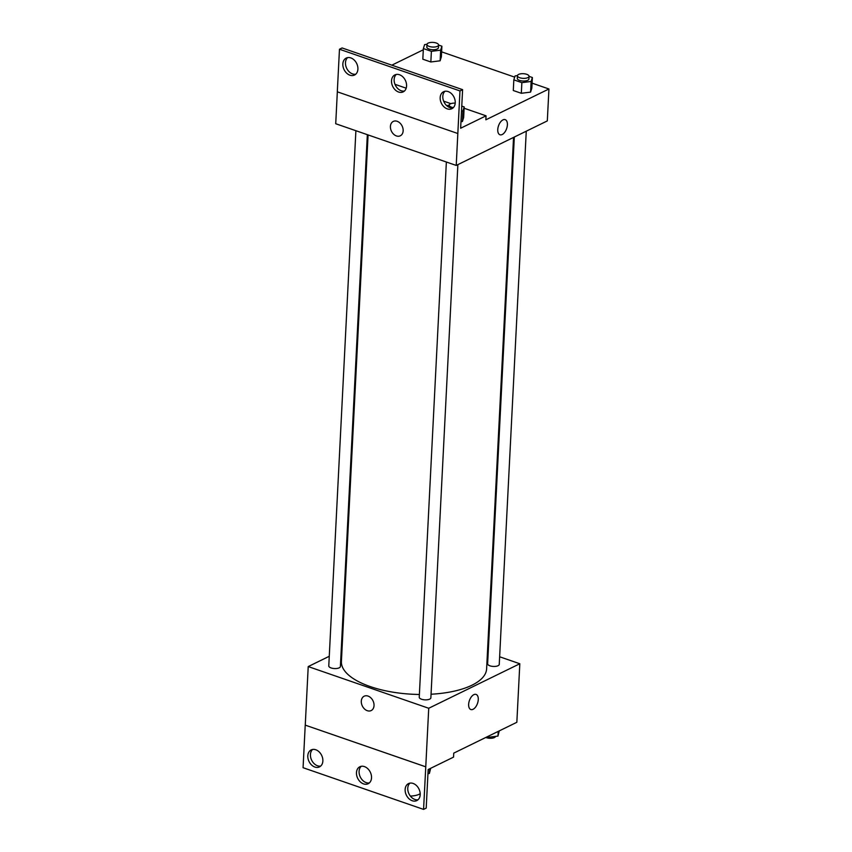<?xml version="1.0" encoding="UTF-8"?>
<svg xmlns="http://www.w3.org/2000/svg" width="852" height="852" viewBox="0 0 852 852"><rect width="100%" height="100%" fill="white"/><g stroke="black" fill="none" stroke-linecap="round" stroke-linejoin="round"><path stroke-width="1.28" d="M410.355 796.077A14.537 5.826 2.9 0 0 420.196 793.723M499.634 656.775L519.816 663.751L516.845 722.294L453.754 753.125L453.552 757.119L428.162 769.526L426.202 808.111L423.572 809.4L425.766 766.811L305.229 725.127L425.734 766.821M423.572 809.4L303.067 767.705L305.229 725.127M519.816 663.751L428.726 708.268L308.222 666.573L305.261 725.116M308.222 666.573L329.266 656.285M341.215 650.449L341.993 650.076M355.891 130.707L328.776 665.923A5.815 2.332 2.9 0 0 334.474 668.554A5.815 2.332 2.9 0 0 340.395 666.52L367.34 134.669M487.45 652.557L488.196 652.813M446.363 162.018L419.248 697.234A5.815 2.332 2.9 0 0 424.946 699.854A5.815 2.332 2.9 0 0 430.867 697.82L457.875 164.617M514.32 137.034L487.632 663.814A5.815 2.332 2.9 0 0 493.329 666.434A5.815 2.332 2.9 0 0 499.251 664.4L526.259 131.197M431.048 694.231A72.697 29.128 2.9 0 0 471.955 685.21A72.697 29.128 2.9 0 0 486.62 668.841L513.543 137.417M368.085 134.925L341.407 661.482A72.697 29.128 2.9 0 0 419.386 694.476M368.032 696.073A7.998 5.932 64 0 1 373.826 703.177A7.998 5.932 64 0 1 371.174 710.568A7.998 5.932 64 0 1 362.334 705.988A7.998 5.932 64 0 1 364.155 696.201A7.998 5.932 64 0 1 368.032 696.073M428.726 708.268L425.766 766.811M470.847 709.535A7.998 4.303 109.1 0 0 478.27 699.62A7.998 4.303 -70.9 0 1 470.847 709.535A7.998 4.303 -70.9 0 1 469.399 700.568A7.998 4.303 -70.9 0 1 476.076 694.423A7.998 4.303 -70.9 0 1 478.281 699.62A7.998 4.303 109.1 0 0 476.076 694.423M364.155 696.201A7.998 5.932 -116 0 0 362.334 705.988A7.998 5.932 -116 0 0 371.174 710.568M322.865 761.017A9.447 7.008 -116 0 0 319.106 751.847A9.447 7.008 -116 0 0 311.182 749.92A9.447 7.008 -116 0 0 309.031 761.486A9.447 7.008 -116 0 0 319.479 766.896A9.447 7.008 -116 0 0 322.865 761.017M420.196 794.692A9.447 7.008 -116 0 0 416.436 785.523A9.447 7.008 -116 0 0 408.513 783.595A9.447 7.008 -116 0 0 406.361 795.161A9.447 7.008 -116 0 0 416.809 800.582A9.447 7.008 -116 0 0 420.196 794.692M371.525 777.855A9.447 7.008 -116 0 0 367.766 768.685A9.447 7.008 -116 0 0 359.853 766.757A9.447 7.008 -116 0 0 357.702 778.323A9.447 7.008 -116 0 0 368.149 783.733A9.447 7.008 -116 0 0 371.525 777.855M312.588 749.462A9.447 7.008 -116 0 0 311.662 760.208A9.447 7.008 -116 0 0 320.703 766.076M409.918 783.137A9.447 7.008 -116 0 0 408.992 793.883A9.447 7.008 -116 0 0 418.034 799.751M361.248 766.299A9.447 7.008 -116 0 0 360.321 777.045A9.447 7.008 -116 0 0 369.374 782.913M532.085 83.155L548.933 88.981L547.314 120.909L456.225 165.426L335.72 123.732L337.339 91.824M397.149 121.293A7.998 5.932 64 0 1 402.943 128.396A7.998 5.932 64 0 1 400.291 135.798A7.998 5.932 64 0 1 391.451 131.219A7.998 5.932 64 0 1 393.273 121.431A7.998 5.932 64 0 1 397.149 121.293M548.933 88.981L485.842 119.812L486.045 115.819L460.644 128.237L462.604 89.652L459.973 90.93L456.225 165.426M462.604 89.652L342.099 47.957L339.469 49.235L337.307 91.814L457.812 133.508M391.835 65.167L423.295 49.789M530.583 92.112L531.829 88.15L530.583 92.112L521.317 93.283L530.583 92.112L531.126 81.462L521.861 82.644L513.831 79.864L515.077 75.913L517.441 75.604M513.287 90.514L521.317 93.283L513.287 90.514L513.831 79.864M440.122 60.801L441.357 56.85L440.122 60.801L430.846 61.983L440.122 60.801L440.654 50.161L431.389 51.344L423.359 48.564L424.605 44.602L426.969 44.304M422.826 59.203L430.846 61.983L422.826 59.203L423.359 48.564M441.613 51.844L514.693 77.138M507.398 124.85A7.998 4.303 -70.9 0 1 499.964 134.765A7.998 4.303 -70.9 0 1 498.516 125.798A7.998 4.303 -70.9 0 1 505.193 119.642A7.998 4.303 -70.9 0 1 507.398 124.85M499.964 134.765A7.998 4.303 109.1 0 0 507.387 124.85A7.998 4.303 109.1 0 0 505.193 119.642M393.273 121.431A7.998 5.932 -116 0 0 391.451 131.219A7.998 5.932 -116 0 0 400.291 135.798M459.973 90.93L339.469 49.235M406.574 85.999A9.447 7.008 -116 0 0 402.815 76.829A9.447 7.008 -116 0 0 394.891 74.901A9.447 7.008 -116 0 0 392.751 86.467A9.447 7.008 -116 0 0 403.198 91.878A9.447 7.008 -116 0 0 406.574 85.999M440.175 97.618A9.447 7.008 -116 0 0 443.945 106.788A9.447 7.008 -116 0 0 451.858 108.715A9.447 7.008 -116 0 0 454.01 97.149A9.447 7.008 -116 0 0 443.562 91.739A9.447 7.008 -116 0 0 440.175 97.618M342.845 63.943A9.447 7.008 -116 0 0 346.615 73.112A9.447 7.008 -116 0 0 354.528 75.04A9.447 7.008 -116 0 0 356.679 63.474A9.447 7.008 -116 0 0 346.231 58.064A9.447 7.008 -116 0 0 342.845 63.943M486.045 115.819L464.116 108.236M450.878 103.656L443.647 101.154M406.191 88.193L394.987 84.316M462.402 121.538L463.648 117.576L462.402 121.538L460.975 121.719L462.402 121.538L462.945 110.898L461.518 111.079M396.297 74.444A9.447 7.008 -116 0 0 395.371 85.189A9.447 7.008 -116 0 0 404.423 91.047M444.968 91.281A9.447 7.008 -116 0 0 442.806 96.34A9.447 7.008 -116 0 0 453.083 107.895M347.637 57.606A9.447 7.008 -116 0 0 345.475 62.665A9.447 7.008 -116 0 0 355.753 74.209M438.567 45.049L441.9 46.2L440.654 50.161M426.958 44.432L426.82 47.094A5.815 2.332 2.9 0 0 432.507 49.714A5.815 2.332 2.9 0 0 438.439 47.68L438.578 45.018A5.815 2.332 2.9 0 0 434.669 42.6A5.815 2.332 2.9 0 0 428.13 43.122A5.815 2.332 2.9 0 0 426.958 44.432A5.815 2.332 2.9 0 0 432.646 47.052A5.815 2.332 2.9 0 0 438.578 45.018M431.389 51.344L430.846 61.983M441.9 46.2L441.357 56.85M529.039 76.361L532.372 77.511L531.126 81.462M517.43 75.732L517.292 78.395A5.815 2.332 2.9 0 0 522.979 81.015A5.815 2.332 2.9 0 0 528.911 78.98L529.039 76.318A5.815 2.332 2.9 0 0 525.141 73.9A5.815 2.332 2.9 0 0 518.602 74.422A5.815 2.332 2.9 0 0 517.43 75.732A5.815 2.332 2.9 0 0 523.117 78.352A5.815 2.332 2.9 0 0 529.039 76.318M521.861 82.644L521.317 93.283M532.372 77.511L531.829 88.15M461.763 106.095L464.191 106.937L462.945 110.898M446.778 105.701L449.26 105.041M464.191 106.937L463.648 117.576M455.224 103.135A5.815 2.332 2.9 0 0 450.42 103.848A5.815 2.332 2.9 0 0 449.249 105.158A5.815 2.332 2.9 0 0 453.37 107.618M499.272 730.888L497.962 736.075L488.697 737.246L487.269 736.756M498.207 731.41L497.962 736.075M488.76 736.021L488.697 737.246M485.8 737.47A5.815 2.332 2.9 0 0 491.892 738.215A5.815 2.332 2.9 0 0 495.598 736.373M430.686 768.302L429.376 773.478L427.949 773.659M429.621 768.823L429.376 773.478M449.249 105.158L449.132 107.277"/></g></svg>
